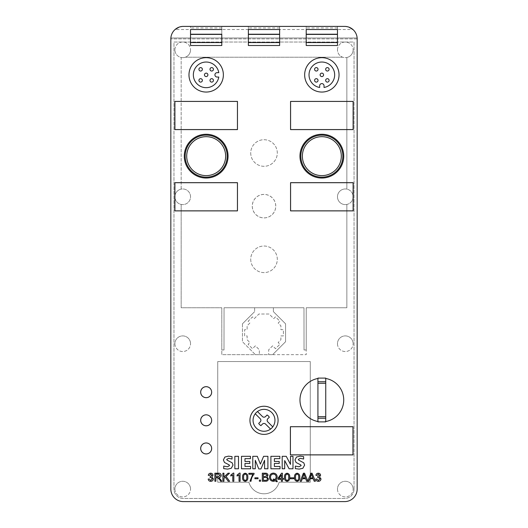 <?xml version="1.0" encoding="UTF-8"?>
<svg xmlns="http://www.w3.org/2000/svg" width="528" height="528" viewBox="0 0 528 528"><rect width="100%" height="100%" fill="white"/><g stroke="black" fill="none" stroke-linecap="round" stroke-linejoin="round"><path stroke-width="0.4" stroke-dasharray="2.64 1.98" d="M299.963 156.149A21.886 21.886 0 0 0 321.849 178.035A21.886 21.886 0 0 0 343.735 156.149A21.886 21.886 0 0 0 321.849 134.27A21.886 21.886 0 0 0 299.963 156.149A21.886 21.886 0 0 0 321.849 178.035A21.886 21.886 0 0 0 343.735 156.149A21.886 21.886 0 0 0 321.849 134.27A21.886 21.886 0 0 0 299.963 156.149M302.306 156.149A19.543 19.543 0 0 0 321.849 175.692A19.543 19.543 0 0 0 341.392 156.149A19.543 19.543 0 0 0 321.849 136.613A19.543 19.543 0 0 0 302.306 156.149A19.543 19.543 0 0 0 321.849 175.692A19.543 19.543 0 0 0 341.392 156.149A19.543 19.543 0 0 0 321.849 136.613A19.543 19.543 0 0 0 302.306 156.149M184.292 156.149A21.886 21.886 0 0 0 206.177 178.035A21.886 21.886 0 0 0 228.056 156.149A21.886 21.886 0 0 0 206.177 134.27A21.886 21.886 0 0 0 184.292 156.149A21.886 21.886 0 0 0 206.177 178.035A21.886 21.886 0 0 0 228.056 156.149A21.886 21.886 0 0 0 206.177 134.27A21.886 21.886 0 0 0 184.292 156.149M186.635 156.149A19.543 19.543 0 0 0 206.177 175.692A19.543 19.543 0 0 0 225.713 156.149A19.543 19.543 0 0 0 206.177 136.613A19.543 19.543 0 0 0 186.635 156.149A19.543 19.543 0 0 0 206.177 175.692A19.543 19.543 0 0 0 225.713 156.149A19.543 19.543 0 0 0 206.177 136.613A19.543 19.543 0 0 0 186.635 156.149M214.922 74.851A2.191 2.191 0 0 1 217.114 72.659L218.797 72.659A12.817 12.817 0 0 0 205.069 62.08A12.817 12.817 0 0 0 193.354 74.851A12.817 12.817 0 0 0 205.069 87.622A12.817 12.817 0 0 0 218.797 77.042L217.114 77.042A2.191 2.191 0 0 1 214.922 74.851M257.459 411.55L262.449 416.539A2.211 2.211 0 0 0 265.577 416.539L267.109 415.008A6.151 6.151 0 0 1 269.32 417.219L267.788 418.75A2.211 2.211 0 0 0 267.788 421.879L272.778 426.868M174.913 489.093A7.814 7.814 0 0 0 182.728 496.907A7.814 7.814 0 0 0 190.542 489.093A7.814 7.814 0 0 1 182.728 496.907A7.814 7.814 0 0 1 174.913 489.093A7.814 7.814 0 0 1 182.728 481.272A7.814 7.814 0 0 1 190.542 489.093A7.814 7.814 0 0 0 182.728 481.272A7.814 7.814 0 0 0 174.913 489.093M337.478 489.093A7.814 7.814 0 0 0 345.299 496.907A7.814 7.814 0 0 0 353.113 489.093A7.814 7.814 0 0 1 345.299 496.907A7.814 7.814 0 0 1 337.478 489.093A7.814 7.814 0 0 1 345.299 481.272A7.814 7.814 0 0 1 353.113 489.093A7.814 7.814 0 0 0 345.299 481.272A7.814 7.814 0 0 0 337.478 489.093M174.913 343.715A7.814 7.814 0 0 0 182.728 351.536A7.814 7.814 0 0 0 190.542 343.715A7.814 7.814 0 0 1 182.728 351.536A7.814 7.814 0 0 1 174.913 343.715A7.814 7.814 0 0 1 182.728 335.9A7.814 7.814 0 0 1 190.542 343.715A7.814 7.814 0 0 0 182.728 335.9A7.814 7.814 0 0 0 174.913 343.715M181.163 204.435A7.814 7.814 0 0 0 190.542 196.779A7.814 7.814 0 0 0 181.163 189.123L181.163 57.499A7.814 7.814 0 0 0 185.348 57.209L342.679 57.209A7.814 7.814 0 0 0 346.856 57.499L346.856 189.123A7.814 7.814 0 0 1 346.856 204.435L346.856 307.765L306.22 307.765L306.22 349.972L304.029 349.972L303.983 307.765L224.044 307.765L223.997 349.972L221.806 349.972L221.806 307.765L181.163 307.765L181.163 204.435A7.814 7.814 0 0 1 174.913 196.779A7.814 7.814 0 0 0 182.728 204.593A7.814 7.814 0 0 0 190.542 196.779A7.814 7.814 0 0 0 182.728 188.965A7.814 7.814 0 0 0 174.913 196.779A7.814 7.814 0 0 1 181.163 189.123L181.163 57.499A7.814 7.814 0 0 1 174.913 49.843A7.814 7.814 0 0 0 182.728 57.658A7.814 7.814 0 0 0 190.542 49.843A7.814 7.814 0 0 1 185.348 57.209L342.679 57.209A7.814 7.814 0 0 1 337.478 49.843A7.814 7.814 0 0 0 345.299 57.658A7.814 7.814 0 0 0 353.113 49.843A7.814 7.814 0 0 1 346.856 57.499L346.856 189.123A7.814 7.814 0 0 0 337.478 196.779A7.814 7.814 0 0 0 345.299 204.593A7.814 7.814 0 0 0 353.113 196.779A7.814 7.814 0 0 0 345.299 188.965A7.814 7.814 0 0 0 337.478 196.779A7.814 7.814 0 0 0 346.856 204.435L346.856 307.765L306.22 307.765L306.22 349.972L304.029 349.972L303.983 307.765L224.044 307.765L223.997 349.972L221.806 349.972L221.806 354.658L259.321 354.658L255.387 354.658L242.438 341.708L255.387 354.658L221.806 354.658L221.806 307.765L181.163 307.765L181.163 204.435M337.478 343.715A7.814 7.814 0 0 0 345.299 351.536A7.814 7.814 0 0 0 353.113 343.715A7.814 7.814 0 0 1 345.299 351.536A7.814 7.814 0 0 1 337.478 343.715A7.814 7.814 0 0 1 345.299 335.9A7.814 7.814 0 0 1 353.113 343.715A7.814 7.814 0 0 0 345.299 335.9A7.814 7.814 0 0 0 337.478 343.715M209.992 80.388A1.723 1.723 0 0 0 211.708 82.111A1.723 1.723 0 0 0 213.431 80.388A1.723 1.723 0 0 0 211.708 78.672A1.723 1.723 0 0 0 209.992 80.388M198.924 80.388A1.723 1.723 0 0 0 200.647 82.111A1.723 1.723 0 0 0 202.363 80.388A1.723 1.723 0 0 0 200.647 78.672A1.723 1.723 0 0 0 198.924 80.388M204.455 74.857A1.723 1.723 0 0 0 206.177 76.58A1.723 1.723 0 0 0 207.893 74.857A1.723 1.723 0 0 0 206.177 73.135A1.723 1.723 0 0 0 204.455 74.857M209.992 69.326A1.723 1.723 0 0 0 211.708 71.042A1.723 1.723 0 0 0 213.431 69.326A1.723 1.723 0 0 0 211.708 67.604A1.723 1.723 0 0 0 209.992 69.326M198.924 69.326A1.723 1.723 0 0 0 200.647 71.042A1.723 1.723 0 0 0 202.363 69.326A1.723 1.723 0 0 0 200.647 67.604A1.723 1.723 0 0 0 198.924 69.326M188.978 74.857A17.193 17.193 0 0 0 206.177 92.05A17.193 17.193 0 0 0 223.37 74.857A17.193 17.193 0 0 0 206.177 57.664A17.193 17.193 0 0 0 188.978 74.857M270.567 429.079L265.577 424.09A2.211 2.211 0 0 0 262.449 424.09L260.911 425.627A6.151 6.151 0 0 1 258.7 423.416L260.238 421.879A2.211 2.211 0 0 0 260.238 418.75L255.248 413.761M249.942 420.314A14.071 14.071 0 0 0 264.013 434.386A14.071 14.071 0 0 0 278.078 420.314A14.071 14.071 0 0 0 264.013 406.25A14.071 14.071 0 0 0 249.942 420.314M343.735 399.993A21.886 21.886 0 0 0 321.849 378.107A21.886 21.886 0 0 0 299.963 399.993A21.886 21.886 0 0 0 321.849 421.879A21.886 21.886 0 0 0 343.735 399.993M317.929 421.879L317.929 421.522A21.886 21.886 0 0 0 325.743 421.529L325.743 378.457A21.886 21.886 0 0 0 317.929 378.464L317.929 378.107M211.649 392.179A5.471 5.471 0 0 0 206.177 386.707A5.471 5.471 0 0 0 200.706 392.179A5.471 5.471 0 0 0 206.177 397.65A5.471 5.471 0 0 0 211.649 392.179A5.504 5.504 0 0 0 206.177 386.674A5.504 5.504 0 0 0 200.673 392.179A5.504 5.504 0 0 0 206.177 397.683A5.504 5.504 0 0 0 211.675 392.179M275.735 206.158A11.722 11.722 0 0 0 264.013 194.436A11.722 11.722 0 0 0 252.292 206.158A11.722 11.722 0 0 0 264.013 217.886A11.722 11.722 0 0 0 275.735 206.158A11.722 11.722 0 0 0 264.013 194.436A11.722 11.722 0 0 0 252.292 206.158A11.722 11.722 0 0 0 264.013 217.886A11.722 11.722 0 0 0 275.735 206.158M252.259 206.158A11.755 11.755 0 0 0 264.013 217.912A11.755 11.755 0 0 0 275.768 206.158A11.755 11.755 0 0 0 264.013 194.403A11.755 11.755 0 0 0 252.259 206.158A11.755 11.755 0 0 0 264.013 217.912A11.755 11.755 0 0 0 275.768 206.158A11.755 11.755 0 0 0 264.013 194.403A11.755 11.755 0 0 0 252.259 206.158M250.727 259.307A13.286 13.286 0 0 0 264.013 272.593A13.286 13.286 0 0 0 277.299 259.307A13.286 13.286 0 0 0 264.013 246.022A13.286 13.286 0 0 0 250.727 259.307A13.286 13.286 0 0 0 264.013 272.593A13.286 13.286 0 0 0 277.299 259.307A13.286 13.286 0 0 0 264.013 246.022A13.286 13.286 0 0 0 250.727 259.307M250.727 153.014A13.286 13.286 0 0 0 264.013 166.3A13.286 13.286 0 0 0 277.299 153.014A13.286 13.286 0 0 0 264.013 139.722A13.286 13.286 0 0 0 250.727 153.014A13.286 13.286 0 0 0 264.013 166.3A13.286 13.286 0 0 0 277.299 153.014A13.286 13.286 0 0 0 264.013 139.722A13.286 13.286 0 0 0 250.727 153.014M211.649 420.314A5.471 5.471 0 0 0 206.177 414.843A5.471 5.471 0 0 0 200.706 420.314A5.471 5.471 0 0 0 206.177 425.786A5.471 5.471 0 0 0 211.649 420.314A5.504 5.504 0 0 0 206.177 414.817A5.504 5.504 0 0 0 200.673 420.314A5.504 5.504 0 0 0 206.177 425.819A5.504 5.504 0 0 0 211.675 420.314M211.649 448.45A5.471 5.471 0 0 0 206.177 442.979A5.471 5.471 0 0 0 200.706 448.45A5.471 5.471 0 0 0 206.177 453.922A5.471 5.471 0 0 0 211.649 448.45A5.504 5.504 0 0 0 206.177 442.952A5.504 5.504 0 0 0 200.673 448.45A5.504 5.504 0 0 0 206.177 453.955A5.504 5.504 0 0 0 211.675 448.45M274.956 420.314A10.943 10.943 0 0 0 264.013 409.372A10.943 10.943 0 0 0 253.07 420.314A10.943 10.943 0 0 0 264.013 431.257A10.943 10.943 0 0 0 274.956 420.314M304.656 74.857A17.193 17.193 0 0 0 321.849 92.05A17.193 17.193 0 0 0 339.042 74.857A17.193 17.193 0 0 0 321.849 57.664A17.193 17.193 0 0 0 304.656 74.857M334.66 74.851A12.817 12.817 0 0 0 321.842 62.033A12.817 12.817 0 0 0 309.025 74.851A12.817 12.817 0 0 0 319.658 87.483L319.658 85.793A2.191 2.191 0 0 1 321.842 83.602A2.191 2.191 0 0 1 324.034 85.793L324.034 87.483A12.817 12.817 0 0 0 334.66 74.851M314.596 69.326A1.723 1.723 0 0 0 316.318 71.042A1.723 1.723 0 0 0 318.034 69.326A1.723 1.723 0 0 0 316.318 67.604A1.723 1.723 0 0 0 314.596 69.326M325.664 80.388A1.723 1.723 0 0 0 327.386 82.111A1.723 1.723 0 0 0 329.102 80.388A1.723 1.723 0 0 0 327.386 78.672A1.723 1.723 0 0 0 325.664 80.388M314.596 80.388A1.723 1.723 0 0 0 316.318 82.111A1.723 1.723 0 0 0 318.034 80.388A1.723 1.723 0 0 0 316.318 78.672A1.723 1.723 0 0 0 314.596 80.388M320.133 74.857A1.723 1.723 0 0 0 321.849 76.58A1.723 1.723 0 0 0 323.572 74.857A1.723 1.723 0 0 0 321.849 73.135A1.723 1.723 0 0 0 320.133 74.857M325.664 69.326A1.723 1.723 0 0 0 327.386 71.042A1.723 1.723 0 0 0 329.102 69.326A1.723 1.723 0 0 0 327.386 67.604A1.723 1.723 0 0 0 325.664 69.326M170.834 489.093A12.507 12.507 0 0 0 183.341 501.6L344.672 501.6A12.507 12.507 0 0 0 357.166 489.093L357.166 38.907L357.166 489.093A12.507 12.507 0 0 1 344.659 501.6L183.341 501.6A12.507 12.507 0 0 1 170.834 489.093L170.834 38.907A12.507 12.507 0 0 1 170.874 37.97L357.126 37.97A12.507 12.507 0 0 1 357.166 38.907L170.834 38.907L170.834 489.093A12.507 12.507 0 0 0 172.517 495.356M290.552 182.681L353.146 182.681L353.146 210.883L290.552 210.883L290.552 182.681M353.113 182.714L353.113 210.85L290.585 210.85L290.585 182.714L353.113 182.714M174.88 182.681L237.468 182.681L237.468 210.883L174.88 210.883L174.88 182.681M237.442 182.714L237.442 210.85L174.913 210.85L174.913 182.714L237.442 182.714M290.552 101.402L353.146 101.402L353.146 129.598L290.552 129.598L290.552 101.402M353.113 101.429L353.113 129.571L290.585 129.571L290.585 101.429L353.113 101.429M317.929 421.522L317.929 378.464M259.321 354.658L272.633 354.658L259.321 354.658L259.321 349.747L255.394 345.82L252.509 348.685L248.094 344.269L249.863 342.5L247.13 339.768L247.13 335.9L244.629 335.9L244.629 329.65L247.13 329.65L247.13 325.783L249.863 323.05L248.094 321.281L252.516 316.859L254.285 318.628L258.898 314.015L269.128 314.015L273.742 318.628L275.51 316.859L279.926 321.281L278.164 323.05L280.896 325.783L280.896 329.65L283.397 329.65L283.397 335.9L280.896 335.9L280.896 339.768L278.164 342.5L279.926 344.269L275.491 348.678L272.633 345.82L268.699 349.747L268.699 354.658L268.699 349.747L272.633 345.82L275.491 348.678L279.926 344.269L278.164 342.5L280.896 339.768L280.896 335.9L283.397 335.9L283.397 329.65L280.896 329.65L280.896 325.783L278.164 323.05L279.926 321.281L275.51 316.859L273.742 318.628L269.128 314.015L258.898 314.015L254.285 318.628L252.516 316.859L248.094 321.281L249.863 323.05L247.13 325.783L247.13 329.65L244.629 329.65L244.629 335.9L247.13 335.9L247.13 339.768L249.863 342.5L248.094 344.269L252.509 348.685L255.394 345.82L259.321 349.747L259.321 354.658M272.633 354.658L306.22 354.658L306.22 349.972L306.22 354.658L272.633 354.658L285.582 341.708L285.582 323.842L273.392 311.645L273.392 307.765L273.392 311.645L285.582 323.842L285.582 341.708L272.633 354.658M337.478 49.843A7.814 7.814 0 0 1 345.299 42.029A7.814 7.814 0 0 1 353.113 49.843A7.814 7.814 0 0 0 345.299 42.029A7.814 7.814 0 0 0 337.478 49.843M174.913 49.843A7.814 7.814 0 0 1 182.728 42.029A7.814 7.814 0 0 1 190.542 49.843A7.814 7.814 0 0 0 182.728 42.029A7.814 7.814 0 0 0 174.913 49.843M248.919 482.216L217.741 482.216L217.741 361.541L310.279 361.541L310.279 482.216L279.107 482.216A15.629 15.629 0 0 1 248.919 482.216L217.741 482.216L217.741 361.541L310.279 361.541L310.279 482.216L279.107 482.216A15.629 15.629 0 0 1 248.919 482.216M242.438 323.842L242.438 341.708L242.438 323.842L254.635 311.645L242.438 323.842M254.635 307.765L254.635 311.645L254.635 307.765M179.058 27.159L183.341 26.4L344.659 26.4L348.942 27.159M170.874 37.97L357.126 37.97A12.507 12.507 0 0 0 352.928 29.528L175.072 29.528A12.507 12.507 0 0 0 170.874 37.97M337.471 37.97L306.207 37.97L306.207 26.4L306.207 37.97L337.471 37.97L337.471 26.4L306.207 26.4L306.207 29.528L306.207 26.4L337.471 26.4L306.207 26.4L337.471 26.4L337.471 37.97M279.629 37.97L248.371 37.97L248.371 26.4L248.371 37.97L279.629 37.97L279.629 26.4L248.371 26.4L248.371 29.528L248.371 26.4L279.629 26.4L248.371 26.4L279.629 26.4L279.629 37.97M221.793 37.97L190.529 37.97L190.529 26.4L190.529 37.97L221.793 37.97L221.793 26.4L190.529 26.4L221.793 26.4L190.529 26.4L221.793 26.4L221.793 37.97M190.529 45.507L190.529 34.214M221.793 45.507L221.793 34.214M279.629 26.4L279.629 29.528L279.629 26.4M248.371 45.507L248.371 34.214L279.629 34.214L279.629 45.507M337.471 26.4L337.471 29.528L337.471 26.4M306.207 45.507L306.207 34.214L337.471 34.214L337.471 45.507M357.166 489.093A12.507 12.507 0 0 1 344.672 501.6M325.743 378.457L325.743 378.107M325.743 421.879L325.743 421.529M290.4 426.697L352.988 426.697L352.988 454.892L290.4 454.892L290.4 426.697M352.955 426.723L352.955 454.859L290.426 454.859L290.426 426.723L352.955 426.723M174.88 101.402L237.468 101.402L237.468 129.598L174.88 129.598L174.88 101.402M237.442 101.429L237.442 129.571L174.913 129.571L174.913 101.429L237.442 101.429M357.166 38.907L170.834 38.907M354.05 489.093L354.05 42.029L173.963 42.029L173.963 489.093A9.379 9.379 0 0 0 183.341 498.472L344.672 498.472A9.379 9.379 0 0 0 354.05 489.093L354.05 42.029L173.963 42.029L173.963 489.093A9.379 9.379 0 0 0 183.341 498.472L344.672 498.472A9.379 9.379 0 0 0 354.05 489.093M229.218 464.917L224.512 462.495L223.384 459.987L224.862 457.05L228.492 456.146L232.023 456.621L232.023 459.037L228.67 458.311L226.703 459.426L227.126 460.145L232.162 462.818L233.02 465.089L231.271 468.283L227.654 469.108L223.714 468.64L223.714 466.085L227.41 466.778L229.528 465.623L229.218 464.917M234.848 456.317L234.848 468.772L238.498 468.772L238.498 456.317L234.848 456.317M249.817 461.465L244.979 461.465L244.979 458.641L250.463 458.641L250.463 456.317L241.487 456.317L241.487 468.772L250.628 468.772L250.628 466.448L244.979 466.448L244.979 463.459L249.817 463.459L249.817 461.465M260.964 468.937L264.581 460.291L264.581 468.772L267.907 468.772L267.907 456.317L263.604 456.317L260.39 464.099L257.294 456.317L252.787 456.317L252.787 468.772L255.281 468.772L255.281 460.291L258.799 468.937L260.964 468.937M279.213 461.465L274.382 461.465L274.382 458.641L279.866 458.641L279.866 456.317L270.897 456.317L270.897 468.772L280.031 468.772L280.031 466.448L274.382 466.448L274.382 463.459L279.213 463.459L279.213 461.465M290.499 456.317L290.499 464.383L286.242 456.317L282.19 456.317L282.19 468.772L284.684 468.772L284.684 460.581L289.087 468.772L292.987 468.772L292.987 456.317L290.499 456.317M300.815 464.917L296.109 462.495L294.98 459.994L296.472 457.05L300.089 456.146L303.62 456.621L303.62 459.037L300.267 458.311L298.307 459.433L298.729 460.145L303.765 462.818L304.616 465.069L302.867 468.283L299.244 469.108L295.317 468.64L295.317 466.085L299.013 466.778L301.132 465.623L300.815 464.917M211.873 476.876L213.398 478.863C213.213 480.427 212.322 481.252 210.718 481.345C209.266 481.272 208.421 480.52 208.184 479.081L209.227 478.942L210.751 480.506L212.355 478.889L210.764 477.378L210.058 477.484L210.17 476.546L211.939 475.253L210.692 474.045L209.332 475.504L208.289 475.319C208.534 473.992 209.326 473.286 210.665 473.207C212.032 473.266 212.797 473.953 212.982 475.279L211.873 476.876M220.48 479.054L221.866 481.239L220.519 481.239C219.833 479.45 218.698 478.262 217.114 477.695L215.899 477.695L215.899 481.239L214.856 481.239L214.856 473.207L218.381 473.207C220.057 473.075 221.001 473.807 221.219 475.405C221.08 476.718 220.334 477.437 218.968 477.569L220.48 479.054M215.899 474.045L215.899 476.758L218.189 476.758L220.176 475.385L218.447 474.045L215.899 474.045M226.063 476.428L229.588 481.239L228.175 481.239L225.291 477.154L223.931 478.421L223.931 481.239L222.889 481.239L222.889 473.207L223.931 473.207L223.931 477.055L228.037 473.207L229.508 473.207L226.063 476.428M233.831 473.108L233.831 481.239L232.789 481.239L232.789 474.877L230.809 476.025L230.809 475.088L233.211 473.108L233.831 473.108M240.088 473.108L240.088 481.239L239.045 481.239L239.045 474.877L237.065 476.025L237.065 475.088L239.468 473.108L240.088 473.108M242.596 477.279C242.365 475.055 243.23 473.702 245.197 473.207C247.177 473.689 248.041 475.042 247.81 477.279C248.035 479.51 247.163 480.863 245.197 481.345C243.223 480.869 242.359 479.516 242.596 477.279M245.19 474.045C243.916 474.599 243.395 475.682 243.639 477.279C243.395 478.883 243.916 479.959 245.203 480.506C246.484 479.959 247.005 478.883 246.767 477.279C247.012 475.669 246.484 474.586 245.19 474.045M254.067 473.312L254.067 474.065C252.272 476.124 251.262 478.52 251.038 481.239L249.995 481.239L252.8 474.25L248.853 474.25L248.853 473.312L254.067 473.312M258.027 477.8L258.027 478.738L254.899 478.738L254.899 477.8L258.027 477.8M260.528 480.091L260.528 481.239L259.38 481.239L259.38 480.091L260.528 480.091M268.039 475.24L266.917 476.936L268.455 478.889C268.204 480.566 267.194 481.351 265.419 481.239L262.304 481.239L262.304 473.207L265.346 473.207C266.878 473.121 267.775 473.801 268.039 475.24M265.287 477.484L263.347 477.484L263.347 480.302L265.426 480.302C266.574 480.414 267.234 479.945 267.412 478.889C267.194 477.814 266.482 477.345 265.287 477.484M264.99 474.151L263.347 474.151L263.347 476.546L265.129 476.546L266.996 475.372C266.785 474.375 266.119 473.966 264.99 474.151M276.005 480.341L277.319 481.107L276.995 481.866L275.319 480.85L273.346 481.345C270.884 481.1 269.603 479.728 269.498 477.226C269.597 474.698 270.884 473.326 273.365 473.108C275.827 473.339 277.114 474.712 277.213 477.213L276.005 480.341M273.61 478.942L275.213 479.734L276.17 477.226C276.157 475.306 275.22 474.25 273.365 474.045C271.484 474.23 270.541 475.292 270.541 477.226C270.547 479.153 271.491 480.209 273.365 480.407L274.362 480.242L273.359 479.741L273.61 478.942M283.47 478.421L283.47 479.365L282.427 479.365L282.427 481.239L281.384 481.239L281.384 479.365L277.946 479.365L277.946 478.421L281.569 473.207L282.427 473.207L282.427 478.421L283.47 478.421M278.909 478.421L281.384 478.421L281.384 474.863L278.909 478.421M284.513 477.279C284.282 475.055 285.153 473.702 287.12 473.207C289.093 473.689 289.964 475.042 289.727 477.279C289.958 479.51 289.087 480.863 287.12 481.345C285.146 480.869 284.275 479.516 284.513 477.279M287.107 474.045C285.833 474.599 285.318 475.682 285.556 477.279C285.311 478.883 285.833 479.959 287.12 480.506C288.407 479.959 288.928 478.883 288.684 477.279C288.935 475.669 288.407 474.586 287.107 474.045M293.687 477.8L293.687 478.738L290.558 478.738L290.558 477.8L293.687 477.8M294.525 477.279C294.294 475.055 295.165 473.702 297.125 473.207C299.105 473.689 299.977 475.042 299.739 477.279C299.97 479.51 299.099 480.863 297.125 481.345C295.159 480.869 294.287 479.516 294.525 477.279M297.119 474.045C295.845 474.599 295.324 475.682 295.568 477.279C295.324 478.883 295.845 479.959 297.132 480.506C298.412 479.959 298.934 478.883 298.696 477.279C298.94 475.669 298.419 474.586 297.119 474.045M304.544 473.207L307.817 481.048L310.9 473.207L312.055 473.207L315.407 481.239L314.2 481.239L313.203 478.738L309.857 478.738L308.873 481.239L306.689 481.239L305.692 478.738L302.346 478.738L301.363 481.239L300.234 481.239L303.395 473.207L304.544 473.207M302.676 477.899L305.362 477.899L303.963 474.052L302.676 477.899M310.18 477.899L312.866 477.899L311.467 474.052L310.18 477.899M319.486 476.876L321.011 478.863C320.826 480.427 319.935 481.252 318.331 481.345C316.879 481.272 316.034 480.52 315.797 479.081L316.84 478.942L318.364 480.506L319.968 478.889L318.377 477.378L317.671 477.484L317.783 476.546L319.552 475.253L318.311 474.045L316.945 475.504L315.902 475.319C316.147 473.992 316.945 473.286 318.278 473.207C319.645 473.266 320.417 473.953 320.595 475.279L319.486 476.876M221.793 29.528L190.529 29.528M221.793 27.964L190.529 27.964M279.629 29.528L248.371 29.528M279.629 27.964L248.371 27.964M337.471 29.528L306.207 29.528M337.471 27.964L306.207 27.964"/><path stroke-width="0.79" d="M217.114 72.659A2.191 2.191 0 0 0 214.922 74.851A2.191 2.191 0 0 0 217.114 77.042L218.797 77.042A12.817 12.817 0 0 1 205.069 87.622A12.817 12.817 0 0 1 193.354 74.851A12.817 12.817 0 0 1 205.069 62.08A12.817 12.817 0 0 1 218.797 72.659L217.114 72.659M257.459 411.55L262.449 416.539A2.211 2.211 0 0 0 265.577 416.539L267.109 415.008A6.151 6.151 0 0 1 269.32 417.219L267.788 418.75A2.211 2.211 0 0 0 267.788 421.879L272.778 426.868A10.943 10.943 0 0 0 257.459 411.55A10.943 10.943 0 0 0 259.109 430.102A10.943 10.943 0 0 0 272.778 426.868M343.735 156.149A21.886 21.886 0 0 0 321.849 134.27A21.886 21.886 0 0 0 299.963 156.149A21.886 21.886 0 0 0 321.849 178.035A21.886 21.886 0 0 0 343.735 156.149M228.056 156.149A21.886 21.886 0 0 0 206.177 134.27A21.886 21.886 0 0 0 184.292 156.149A21.886 21.886 0 0 0 206.177 178.035A21.886 21.886 0 0 0 228.056 156.149M209.992 80.388A1.723 1.723 0 0 0 211.708 82.111A1.723 1.723 0 0 0 213.431 80.388A1.723 1.723 0 0 0 211.708 78.672A1.723 1.723 0 0 0 209.992 80.388M198.924 80.388A1.723 1.723 0 0 0 200.647 82.111A1.723 1.723 0 0 0 202.363 80.388A1.723 1.723 0 0 0 200.647 78.672A1.723 1.723 0 0 0 198.924 80.388M204.455 74.857A1.723 1.723 0 0 0 206.177 76.58A1.723 1.723 0 0 0 207.893 74.857A1.723 1.723 0 0 0 206.177 73.135A1.723 1.723 0 0 0 204.455 74.857M209.992 69.326A1.723 1.723 0 0 0 211.708 71.042A1.723 1.723 0 0 0 213.431 69.326A1.723 1.723 0 0 0 211.708 67.604A1.723 1.723 0 0 0 209.992 69.326M198.924 69.326A1.723 1.723 0 0 0 200.647 71.042A1.723 1.723 0 0 0 202.363 69.326A1.723 1.723 0 0 0 200.647 67.604A1.723 1.723 0 0 0 198.924 69.326M188.978 74.857A17.193 17.193 0 0 0 206.177 92.05A17.193 17.193 0 0 0 223.37 74.857A17.193 17.193 0 0 0 206.177 57.664A17.193 17.193 0 0 0 188.978 74.857M270.567 429.079L265.577 424.09A2.211 2.211 0 0 0 262.449 424.09L260.911 425.627A6.151 6.151 0 0 1 258.7 423.416L260.238 421.879A2.211 2.211 0 0 0 260.238 418.75L255.248 413.761M249.942 420.314A14.071 14.071 0 0 0 264.013 434.386A14.071 14.071 0 0 0 278.078 420.314A14.071 14.071 0 0 0 264.013 406.25A14.071 14.071 0 0 0 249.942 420.314M325.743 421.529A21.886 21.886 0 0 0 325.743 378.457M317.929 378.464A21.886 21.886 0 0 0 317.929 421.522M211.649 392.179A5.471 5.471 0 0 0 206.177 386.707A5.471 5.471 0 0 0 200.706 392.179A5.471 5.471 0 0 0 206.177 397.65A5.471 5.471 0 0 0 211.649 392.179A5.504 5.504 0 0 0 206.177 386.674A5.504 5.504 0 0 0 200.673 392.179A5.504 5.504 0 0 0 206.177 397.683A5.504 5.504 0 0 0 211.675 392.179M211.649 420.314A5.471 5.471 0 0 0 206.177 414.843A5.471 5.471 0 0 0 200.706 420.314A5.471 5.471 0 0 0 206.177 425.786A5.471 5.471 0 0 0 211.649 420.314A5.504 5.504 0 0 0 206.177 414.817A5.504 5.504 0 0 0 200.673 420.314A5.504 5.504 0 0 0 206.177 425.819A5.504 5.504 0 0 0 211.675 420.314M211.649 448.45A5.471 5.471 0 0 0 206.177 442.979A5.471 5.471 0 0 0 200.706 448.45A5.471 5.471 0 0 0 206.177 453.922A5.471 5.471 0 0 0 211.649 448.45A5.504 5.504 0 0 0 206.177 442.952A5.504 5.504 0 0 0 200.673 448.45A5.504 5.504 0 0 0 206.177 453.955A5.504 5.504 0 0 0 211.675 448.45M304.656 74.857A17.193 17.193 0 0 0 321.849 92.05A17.193 17.193 0 0 0 339.042 74.857A17.193 17.193 0 0 0 321.849 57.664A17.193 17.193 0 0 0 304.656 74.857M334.66 74.851A12.817 12.817 0 0 0 321.842 62.033A12.817 12.817 0 0 0 309.025 74.851A12.817 12.817 0 0 0 319.658 87.483L319.658 85.793A2.191 2.191 0 0 1 321.842 83.602A2.191 2.191 0 0 1 324.034 85.793L324.034 87.483A12.817 12.817 0 0 0 334.66 74.851M314.596 69.326A1.723 1.723 0 0 0 316.318 71.042A1.723 1.723 0 0 0 318.034 69.326A1.723 1.723 0 0 0 316.318 67.604A1.723 1.723 0 0 0 314.596 69.326M325.664 80.388A1.723 1.723 0 0 0 327.386 82.111A1.723 1.723 0 0 0 329.102 80.388A1.723 1.723 0 0 0 327.386 78.672A1.723 1.723 0 0 0 325.664 80.388M314.596 80.388A1.723 1.723 0 0 0 316.318 82.111A1.723 1.723 0 0 0 318.034 80.388A1.723 1.723 0 0 0 316.318 78.672A1.723 1.723 0 0 0 314.596 80.388M320.133 74.857A1.723 1.723 0 0 0 321.849 76.58A1.723 1.723 0 0 0 323.572 74.857A1.723 1.723 0 0 0 321.849 73.135A1.723 1.723 0 0 0 320.133 74.857M325.664 69.326A1.723 1.723 0 0 0 327.386 71.042A1.723 1.723 0 0 0 329.102 69.326A1.723 1.723 0 0 0 327.386 67.604A1.723 1.723 0 0 0 325.664 69.326M172.517 495.356A12.507 12.507 0 0 0 183.341 501.6L344.659 501.6A12.507 12.507 0 0 0 357.166 489.093L357.166 38.907A12.507 12.507 0 0 0 344.659 26.4L183.341 26.4A12.507 12.507 0 0 0 170.834 38.907L170.834 489.093A12.507 12.507 0 0 0 183.341 501.6L344.672 501.6M315.407 481.239L314.2 481.239L313.203 478.738L309.857 478.738L308.873 481.239L306.689 481.239L305.692 478.738L302.346 478.738L301.363 481.239L300.234 481.239L303.395 473.207L304.544 473.207L307.817 481.048L310.9 473.207L312.055 473.207L315.407 481.239M290.558 477.8L293.687 477.8L293.687 478.738L290.558 478.738L290.558 477.8M282.427 478.421L283.47 478.421L283.47 479.365L282.427 479.365L282.427 481.239L281.384 481.239L281.384 479.365L277.946 479.365L277.946 478.421L281.569 473.207L282.427 473.207L282.427 478.421M265.346 473.207C266.878 473.121 267.775 473.801 268.039 475.24L266.917 476.936L268.455 478.889C268.204 480.566 267.194 481.351 265.419 481.239L262.304 481.239L262.304 473.207L265.346 473.207M254.899 477.8L258.027 477.8L258.027 478.738L254.899 478.738L254.899 477.8M245.197 481.345C243.223 480.869 242.359 479.516 242.596 477.279C242.365 475.055 243.23 473.702 245.197 473.207C247.177 473.689 248.041 475.042 247.81 477.279C248.035 479.51 247.163 480.863 245.197 481.345M233.211 473.108L233.831 473.108L233.831 481.239L232.789 481.239L232.789 474.877L230.809 476.025L230.809 475.088L233.211 473.108M218.968 477.589L221.866 481.239L220.519 481.239C219.833 479.45 218.698 478.262 217.114 477.695L215.899 477.695L215.899 481.239L214.856 481.239L214.856 473.207L218.381 473.207C220.057 473.075 221.001 473.807 221.219 475.405C221.08 476.718 220.334 477.437 218.968 477.569L218.968 477.589M301.132 465.623L300.815 464.917L296.109 462.495L294.98 459.994L296.472 457.05L300.089 456.146L303.62 456.621L303.62 459.037L300.267 458.311L298.307 459.433L298.729 460.145L303.765 462.818L304.616 465.069L302.867 468.283L299.244 469.108L295.317 468.64L295.317 466.085L299.013 466.778L301.132 465.623M290.499 456.317L290.499 464.383L286.242 456.317L282.19 456.317L282.19 468.772L284.684 468.772L284.684 460.581L289.087 468.772L292.987 468.772L292.987 456.317L290.499 456.317M279.213 461.465L274.382 461.465L274.382 458.641L279.866 458.641L279.866 456.317L270.897 456.317L270.897 468.772L280.031 468.772L280.031 466.448L274.382 466.448L274.382 463.459L279.213 463.459L279.213 461.465M260.964 468.937L264.581 460.291L264.581 468.772L267.907 468.772L267.907 456.317L263.604 456.317L260.39 464.099L257.294 456.317L252.787 456.317L252.787 468.772L255.281 468.772L255.281 460.291L258.799 468.937L260.964 468.937M249.817 461.465L244.979 461.465L244.979 458.641L250.463 458.641L250.463 456.317L241.487 456.317L241.487 468.772L250.628 468.772L250.628 466.448L244.979 466.448L244.979 463.459L249.817 463.459L249.817 461.465M234.848 456.317L234.848 468.772L238.498 468.772L238.498 456.317L234.848 456.317M174.88 129.598L174.88 101.402L237.468 101.402L237.468 129.598L174.88 129.598M290.4 454.892L290.4 426.697L352.988 426.697L352.988 454.892L290.4 454.892M337.471 29.528L337.471 45.507L306.207 45.507L306.207 29.528L337.471 29.528L306.207 29.528L306.207 34.214L337.471 34.214L337.471 29.528M279.629 29.528L279.629 45.507L248.371 45.507L248.371 29.528L279.629 29.528L248.371 29.528L248.371 34.214L279.629 34.214L279.629 29.528M221.793 34.214L221.793 45.507L190.529 45.507L190.529 29.528L221.793 29.528L190.529 29.528L190.529 34.214L221.793 34.214L190.529 34.214M290.552 129.598L290.552 101.402L353.146 101.402L353.146 129.598L290.552 129.598M174.88 210.883L174.88 182.681L237.468 182.681L237.468 210.883L174.88 210.883M290.552 210.883L290.552 182.681L353.146 182.681L353.146 210.883L290.552 210.883M229.528 465.623L229.218 464.917L224.512 462.495L223.384 459.987L224.862 457.05L228.492 456.146L232.023 456.621L232.023 459.037L228.67 458.311L226.703 459.426L227.126 460.145L232.162 462.818L233.02 465.089L231.271 468.283L227.654 469.108L223.714 468.64L223.714 466.085L227.41 466.778L229.528 465.623M212.982 475.279L211.873 476.903L213.398 478.863C213.213 480.427 212.322 481.252 210.718 481.345C209.266 481.272 208.421 480.52 208.184 479.081L209.227 478.942L210.751 480.506L212.355 478.889L210.764 477.378L210.058 477.484L210.17 476.546L211.939 475.253L210.692 474.045L209.332 475.504L208.289 475.319C208.534 473.992 209.326 473.286 210.665 473.207C212.032 473.266 212.797 473.953 212.982 475.279M229.508 473.207L226.063 476.428L229.588 481.239L228.175 481.239L225.291 477.154L223.931 478.421L223.931 481.239L222.889 481.239L222.889 473.207L223.931 473.207L223.931 477.055L228.037 473.207L229.508 473.207M239.468 473.108L240.088 473.108L240.088 481.239L239.045 481.239L239.045 474.877L237.065 476.025L237.065 475.088L239.468 473.108M248.853 473.312L254.067 473.312L254.067 474.065C252.272 476.124 251.262 478.52 251.038 481.239L249.995 481.239L252.8 474.25L248.853 474.25L248.853 473.312M259.38 480.091L260.528 480.091L260.528 481.239L259.38 481.239L259.38 480.091M277.213 477.213L276.005 480.341L277.319 481.107L276.995 481.866L275.319 480.85L273.346 481.345C270.884 481.1 269.603 479.728 269.498 477.226C269.597 474.698 270.884 473.326 273.365 473.108C275.827 473.339 277.114 474.712 277.213 477.213M287.12 481.345C285.146 480.869 284.275 479.516 284.513 477.279C284.282 475.055 285.153 473.702 287.12 473.207C289.093 473.689 289.964 475.042 289.727 477.279C289.958 479.51 289.087 480.863 287.12 481.345M297.125 481.345C295.159 480.869 294.287 479.516 294.525 477.279C294.294 475.055 295.165 473.702 297.125 473.207C299.105 473.689 299.977 475.042 299.739 477.279C299.97 479.51 299.099 480.863 297.125 481.345M320.595 475.279L319.486 476.903L321.011 478.863C320.826 480.427 319.935 481.252 318.331 481.345C316.879 481.272 316.034 480.52 315.797 479.081L316.84 478.942L318.364 480.506L319.968 478.889L318.377 477.378L317.671 477.484L317.783 476.546L319.552 475.253L318.311 474.045L316.945 475.504L315.902 475.319C316.147 473.992 316.945 473.286 318.278 473.207C319.645 473.266 320.417 473.953 320.595 475.279M170.834 38.907L170.834 489.093M357.166 38.907L357.166 489.093M290.585 182.714L353.113 182.714L353.113 210.85L290.585 210.85L290.585 182.714M174.913 182.714L237.442 182.714L237.442 210.85L174.913 210.85L174.913 182.714M290.585 101.429L353.113 101.429L353.113 129.571L290.585 129.571L290.585 101.429M175.072 29.528L179.058 27.159M348.942 27.159L352.928 29.528M317.929 381.744L325.743 381.744L325.743 378.107L317.929 378.107L317.929 421.879L325.743 421.879L325.743 418.249L317.929 418.249M325.743 381.744L325.743 418.249M290.426 426.723L352.955 426.723L352.955 454.859L290.426 454.859L290.426 426.723M174.913 101.429L237.442 101.429L237.442 129.571L174.913 129.571L174.913 101.429M215.899 474.045L215.899 476.758L218.189 476.758L220.176 475.385L218.447 474.045L215.899 474.045M243.639 477.279C243.395 478.883 243.916 479.959 245.203 480.506C246.484 479.959 247.005 478.883 246.767 477.279C247.012 475.669 246.484 474.586 245.19 474.045C243.916 474.599 243.395 475.682 243.639 477.279M263.347 474.151L263.347 476.546L265.129 476.546L266.996 475.372C266.785 474.375 266.119 473.966 264.99 474.151L263.347 474.151M263.347 477.484L263.347 480.302L265.426 480.302C266.574 480.414 267.234 479.945 267.412 478.889C267.194 477.814 266.482 477.345 265.287 477.484L263.347 477.484M273.61 478.942L275.213 479.734L276.17 477.226C276.157 475.306 275.22 474.25 273.365 474.045C271.484 474.23 270.541 475.292 270.541 477.226C270.547 479.153 271.491 480.209 273.365 480.407L274.362 480.242L273.359 479.741L273.61 478.942M278.909 478.421L281.384 478.421L281.384 474.863L278.909 478.421M285.556 477.279C285.311 478.883 285.833 479.959 287.12 480.506C288.407 479.959 288.928 478.883 288.684 477.279C288.935 475.669 288.407 474.586 287.107 474.045C285.833 474.599 285.318 475.682 285.556 477.279M295.568 477.279C295.324 478.883 295.845 479.959 297.132 480.506C298.412 479.959 298.934 478.883 298.696 477.279C298.94 475.669 298.419 474.586 297.119 474.045C295.845 474.599 295.324 475.682 295.568 477.279M302.676 477.899L305.362 477.899L303.963 474.052L302.676 477.899M310.18 477.899L312.866 477.899L311.467 474.052L310.18 477.899M342.857 156.149A21.008 21.008 0 0 0 321.849 135.142A21.008 21.008 0 0 0 300.841 156.149A21.008 21.008 0 0 0 321.849 177.164A21.008 21.008 0 0 0 342.857 156.149M341.319 156.149A19.47 19.47 0 0 0 321.849 136.679A19.47 19.47 0 0 0 302.379 156.149A19.47 19.47 0 0 0 321.849 175.619A19.47 19.47 0 0 0 341.319 156.149M227.185 156.149A21.008 21.008 0 0 0 206.177 135.142A21.008 21.008 0 0 0 185.163 156.149A21.008 21.008 0 0 0 206.177 177.164A21.008 21.008 0 0 0 227.185 156.149M225.647 156.149A19.47 19.47 0 0 0 206.177 136.679A19.47 19.47 0 0 0 186.707 156.149A19.47 19.47 0 0 0 206.177 175.619A19.47 19.47 0 0 0 225.647 156.149M221.793 42.57L190.529 42.57M221.793 34.406L190.529 34.406M279.629 42.57L248.371 42.57M279.629 34.406L248.371 34.406M337.471 42.57L306.207 42.57M337.471 34.406L306.207 34.406M325.743 383.282L317.929 383.282M325.743 416.711L317.929 416.711"/></g></svg>
